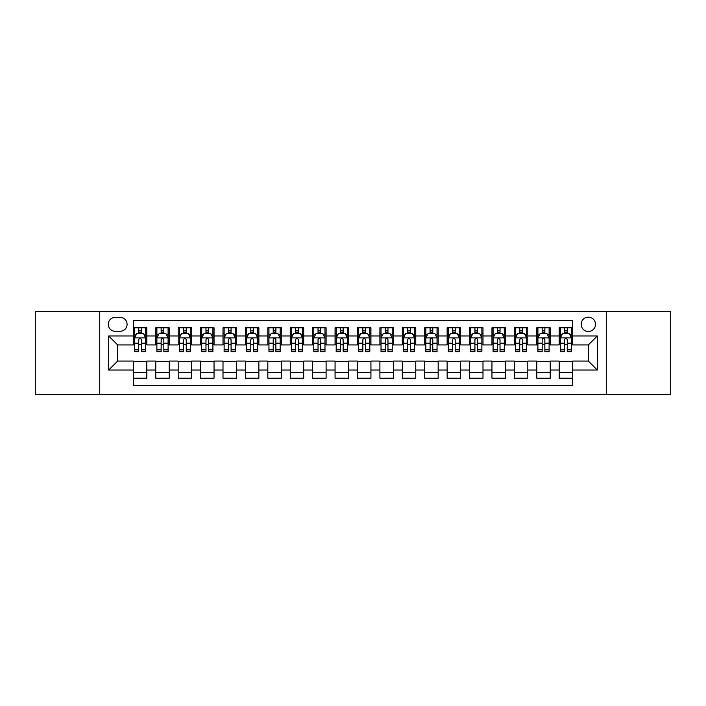 <?xml version="1.0" encoding="UTF-8"?>
<svg xmlns="http://www.w3.org/2000/svg" width="706" height="706" viewBox="0 0 706 706"><rect width="100%" height="100%" fill="white"/><g stroke="black" fill="none" stroke-linecap="round" stroke-linejoin="round"><path stroke-width="1.06" d="M588.336 317.144A7.175 7.175 0 0 0 581.162 324.31A7.175 7.175 0 0 0 588.336 331.485A7.175 7.175 0 0 0 595.502 324.31A7.175 7.175 0 0 0 588.336 317.144M606.26 394.46L670.7 394.46L670.7 311.54L606.26 311.54L606.26 394.46L99.74 394.46L99.74 311.54L35.3 311.54L35.3 394.46L99.74 394.46M572.645 327.787L559.196 327.787L559.196 335.968L550.23 335.968L550.23 344.934L559.196 344.934L559.196 335.968M550.23 335.968L550.23 327.787L536.781 327.787L536.781 335.968L527.823 335.968L527.823 344.934L536.781 344.934L536.781 335.968M527.823 335.968L527.823 327.787L514.374 327.787L514.374 335.968L505.408 335.968L505.408 344.934L514.374 344.934L514.374 335.968M505.408 335.968L505.408 327.787L491.958 327.787L491.958 335.968L482.992 335.968L482.992 344.934L491.958 344.934L491.958 335.968M482.992 335.968L482.992 327.787L469.543 327.787L469.543 335.968L460.577 335.968L460.577 344.934L469.543 344.934L469.543 335.968M460.577 335.968L460.577 327.787L447.136 327.787L447.136 335.968L438.17 335.968L438.17 344.934L447.136 344.934L447.136 335.968M438.17 335.968L438.17 327.787L424.721 327.787L424.721 335.968L415.755 335.968L415.755 344.934L424.721 344.934L424.721 335.968M415.755 335.968L415.755 327.787L402.305 327.787L402.305 335.968L393.339 335.968L393.339 344.934L402.305 344.934L402.305 335.968M393.339 335.968L393.339 327.787L379.899 327.787L379.899 335.968L370.932 335.968L370.932 344.934L379.899 344.934L379.899 335.968M370.932 335.968L370.932 327.787L357.483 327.787L357.483 335.968L348.517 335.968L348.517 344.934L357.483 344.934L357.483 335.968M348.517 335.968L348.517 327.787L335.068 327.787L335.068 335.968L326.101 335.968L326.101 344.934L335.068 344.934L335.068 335.968M326.101 335.968L326.101 327.787L312.661 327.787L312.661 335.968L303.695 335.968L303.695 344.934L312.661 344.934L312.661 335.968M303.695 335.968L303.695 327.787L290.245 327.787L290.245 335.968L281.279 335.968L281.279 344.934L290.245 344.934L290.245 335.968M281.279 335.968L281.279 327.787L267.83 327.787L267.83 335.968L258.864 335.968L258.864 344.934L267.83 344.934L267.83 335.968M258.864 335.968L258.864 327.787L245.423 327.787L245.423 335.968L236.457 335.968L236.457 344.934L245.423 344.934L245.423 335.968M236.457 335.968L236.457 327.787L223.008 327.787L223.008 335.968L214.042 335.968L214.042 344.934L223.008 344.934L223.008 335.968M214.042 335.968L214.042 327.787L200.592 327.787L200.592 335.968L191.626 335.968L191.626 344.934L200.592 344.934L200.592 335.968M191.626 335.968L191.626 327.787L178.177 327.787L178.177 335.968L169.219 335.968L169.219 344.934L178.177 344.934L178.177 335.968M169.219 335.968L169.219 327.787L155.77 327.787L155.77 344.934L146.804 344.934L146.804 327.787L133.355 327.787M133.355 378.213L146.804 378.213L146.804 361.066L155.77 361.066L155.77 378.213L169.219 378.213L169.219 361.066L178.177 361.066L178.177 370.032L169.219 370.032M178.177 370.032L178.177 378.213L191.626 378.213L191.626 361.066L200.592 361.066L200.592 370.032L191.626 370.032M200.592 370.032L200.592 378.213L214.042 378.213L214.042 361.066L223.008 361.066L223.008 370.032L214.042 370.032M223.008 370.032L223.008 378.213L236.457 378.213L236.457 361.066L245.423 361.066L245.423 370.032L236.457 370.032M245.423 370.032L245.423 378.213L258.864 378.213L258.864 361.066L267.83 361.066L267.83 370.032L258.864 370.032M267.83 370.032L267.83 378.213L281.279 378.213L281.279 361.066L290.245 361.066L290.245 370.032L281.279 370.032M290.245 370.032L290.245 378.213L303.695 378.213L303.695 361.066L312.661 361.066L312.661 370.032L303.695 370.032M312.661 370.032L312.661 378.213L326.101 378.213L326.101 361.066L335.068 361.066L335.068 370.032L326.101 370.032M335.068 370.032L335.068 378.213L348.517 378.213L348.517 361.066L357.483 361.066L357.483 370.032L348.517 370.032M357.483 370.032L357.483 378.213L370.932 378.213L370.932 361.066L379.899 361.066L379.899 370.032L370.932 370.032M379.899 370.032L379.899 378.213L393.339 378.213L393.339 361.066L402.305 361.066L402.305 370.032L393.339 370.032M402.305 370.032L402.305 378.213L415.755 378.213L415.755 361.066L424.721 361.066L424.721 370.032L415.755 370.032M424.721 370.032L424.721 378.213L438.17 378.213L438.17 361.066L447.136 361.066L447.136 370.032L438.17 370.032M447.136 370.032L447.136 378.213L460.577 378.213L460.577 361.066L469.543 361.066L469.543 370.032L460.577 370.032M469.543 370.032L469.543 378.213L482.992 378.213L482.992 361.066L491.958 361.066L491.958 370.032L482.992 370.032M491.958 370.032L491.958 378.213L505.408 378.213L505.408 361.066L514.374 361.066L514.374 370.032L505.408 370.032M514.374 370.032L514.374 378.213L527.823 378.213L527.823 361.066L536.781 361.066L536.781 370.032L527.823 370.032M536.781 370.032L536.781 378.213L550.23 378.213L550.23 361.066L559.196 361.066L559.196 370.032L550.23 370.032M115.202 331.264L120.135 331.264A6.945 6.945 0 0 0 127.08 324.31A6.945 6.945 0 0 0 120.135 317.365L115.202 317.365A6.945 6.945 0 0 0 108.256 324.31A6.945 6.945 0 0 0 115.202 331.264M606.26 311.54L99.74 311.54M572.645 335.968L572.645 320.277L133.355 320.277L133.355 344.934L117.664 344.934L117.664 361.066L133.355 361.066L133.355 385.723L572.645 385.723L572.645 361.066L588.336 361.066L588.336 344.934L572.645 344.934L572.645 335.968L597.302 335.968L597.302 370.032L572.645 370.032M133.355 370.032L108.698 370.032L108.698 335.968L133.355 335.968M559.196 370.032L559.196 378.213L572.645 378.213M133.355 333.391L134.475 333.391M138.738 333.391L141.421 333.391M145.683 333.391L146.804 333.391M133.355 344.704L134.475 344.704M138.738 344.704L141.421 344.704M145.683 344.704L146.804 344.704M133.355 361.295L146.804 361.295M133.355 372.609L146.804 372.609M155.77 344.704L156.891 344.704M161.144 344.704L163.836 344.704M168.099 344.704L169.219 344.704M155.77 333.391L156.891 333.391M161.144 333.391L163.836 333.391M168.099 333.391L169.219 333.391M155.77 361.295L169.219 361.295M155.77 372.609L169.219 372.609M178.177 361.295L191.626 361.295M178.177 372.609L191.626 372.609M178.177 333.391L179.298 333.391M183.56 333.391L186.252 333.391M190.505 333.391L191.626 333.391M178.177 344.704L179.298 344.704M183.56 344.704L186.252 344.704M190.505 344.704L191.626 344.704M200.592 361.295L214.042 361.295M200.592 372.609L214.042 372.609M200.592 333.391L201.713 333.391M205.975 333.391L208.658 333.391M212.921 333.391L214.042 333.391M200.592 344.704L201.713 344.704M205.975 344.704L208.658 344.704M212.921 344.704L214.042 344.704M223.008 361.295L236.457 361.295M223.008 372.609L236.457 372.609M223.008 333.391L224.129 333.391M228.382 333.391L231.074 333.391M235.336 333.391L236.457 333.391M223.008 344.704L224.129 344.704M228.382 344.704L231.074 344.704M235.336 344.704L236.457 344.704M245.423 361.295L258.864 361.295M245.423 372.609L258.864 372.609M245.423 333.391L246.544 333.391M250.798 333.391L253.489 333.391M257.743 333.391L258.864 333.391M245.423 344.704L246.544 344.704M250.798 344.704L253.489 344.704M257.743 344.704L258.864 344.704M267.83 361.295L281.279 361.295M267.83 372.609L281.279 372.609M267.83 333.391L268.951 333.391M273.213 333.391L275.896 333.391M280.158 333.391L281.279 333.391M267.83 344.704L268.951 344.704M273.213 344.704L275.896 344.704M280.158 344.704L281.279 344.704M290.245 361.295L303.695 361.295M290.245 372.609L303.695 372.609M290.245 333.391L291.366 333.391M295.62 333.391L298.311 333.391M302.574 333.391L303.695 333.391M290.245 344.704L291.366 344.704M295.62 344.704L298.311 344.704M302.574 344.704L303.695 344.704M312.661 361.295L326.101 361.295M312.661 372.609L326.101 372.609M312.661 333.391L313.782 333.391M318.035 333.391L320.727 333.391M324.981 333.391L326.101 333.391M312.661 344.704L313.782 344.704M318.035 344.704L320.727 344.704M324.981 344.704L326.101 344.704M335.068 361.295L348.517 361.295M335.068 372.609L348.517 372.609M335.068 333.391L336.188 333.391M340.451 333.391L343.142 333.391M347.396 333.391L348.517 333.391M335.068 344.704L336.188 344.704M340.451 344.704L343.142 344.704M347.396 344.704L348.517 344.704M357.483 361.295L370.932 361.295M357.483 372.609L370.932 372.609M357.483 333.391L358.604 333.391M362.858 333.391L365.549 333.391M369.812 333.391L370.932 333.391M357.483 344.704L358.604 344.704M362.858 344.704L365.549 344.704M369.812 344.704L370.932 344.704M379.899 361.295L393.339 361.295M379.899 372.609L393.339 372.609M379.899 333.391L381.019 333.391M385.273 333.391L387.965 333.391M392.218 333.391L393.339 333.391M379.899 344.704L381.019 344.704M385.273 344.704L387.965 344.704M392.218 344.704L393.339 344.704M402.305 361.295L415.755 361.295M402.305 372.609L415.755 372.609M402.305 333.391L403.426 333.391M407.689 333.391L410.38 333.391M414.634 333.391L415.755 333.391M402.305 344.704L403.426 344.704M407.689 344.704L410.38 344.704M414.634 344.704L415.755 344.704M424.721 361.295L438.17 361.295M424.721 372.609L438.17 372.609M424.721 333.391L425.842 333.391M430.104 333.391L432.787 333.391M437.049 333.391L438.17 333.391M424.721 344.704L425.842 344.704M430.104 344.704L432.787 344.704M437.049 344.704L438.17 344.704M447.136 361.295L460.577 361.295M447.136 372.609L460.577 372.609M447.136 333.391L448.257 333.391M452.511 333.391L455.202 333.391M459.456 333.391L460.577 333.391M447.136 344.704L448.257 344.704M452.511 344.704L455.202 344.704M459.456 344.704L460.577 344.704M469.543 361.295L482.992 361.295M469.543 372.609L482.992 372.609M469.543 333.391L470.664 333.391M474.926 333.391L477.618 333.391M481.871 333.391L482.992 333.391M469.543 344.704L470.664 344.704M474.926 344.704L477.618 344.704M481.871 344.704L482.992 344.704M491.958 361.295L505.408 361.295M491.958 372.609L505.408 372.609M491.958 333.391L493.079 333.391M497.342 333.391L500.024 333.391M504.287 333.391L505.408 333.391M491.958 344.704L493.079 344.704M497.342 344.704L500.024 344.704M504.287 344.704L505.408 344.704M514.374 361.295L527.823 361.295M514.374 372.609L527.823 372.609M514.374 333.391L515.495 333.391M519.748 333.391L522.44 333.391M526.702 333.391L527.823 333.391M514.374 344.704L515.495 344.704M519.748 344.704L522.44 344.704M526.702 344.704L527.823 344.704M536.781 361.295L550.23 361.295M536.781 372.609L550.23 372.609M536.781 333.391L537.901 333.391M542.164 333.391L544.856 333.391M549.109 333.391L550.23 333.391M536.781 344.704L537.901 344.704M542.164 344.704L544.856 344.704M549.109 344.704L550.23 344.704M559.196 361.295L572.645 361.295M559.196 372.609L572.645 372.609M559.196 333.391L560.317 333.391M564.579 333.391L567.262 333.391M571.525 333.391L572.645 333.391M559.196 344.704L560.317 344.704M564.579 344.704L567.262 344.704M571.525 344.704L572.645 344.704M117.664 344.934L108.698 335.968M117.664 361.066L108.698 370.032M597.302 335.968L588.336 344.934M597.302 370.032L588.336 361.066M141.421 330.699L138.738 330.699M145.683 349.832L141.421 349.832L141.421 351.659L145.683 351.659L145.683 337.98L143.442 333.497L136.717 333.497L134.475 337.98L134.475 351.659L138.738 351.659L138.738 349.832L134.475 349.832M134.475 337.98L134.475 327.787M145.683 337.98L145.683 327.787M138.738 333.497L138.738 327.787M141.421 327.787L141.421 333.497M141.421 349.832L141.421 339.665C140.529 337.936 139.629 337.936 138.738 339.665L138.738 349.832M163.836 330.699L161.144 330.699M168.099 349.832L163.836 349.832L163.836 351.659L168.099 351.659L168.099 337.98L165.857 333.497L159.132 333.497L156.891 337.98L156.891 351.659L161.144 351.659L161.144 349.832L156.891 349.832M156.891 337.98L156.891 327.787M168.099 337.98L168.099 327.787M161.144 333.497L161.144 327.787M163.836 327.787L163.836 333.497M163.836 349.832L163.836 339.665C162.945 337.936 162.045 337.936 161.144 339.665L161.144 349.832M186.252 330.699L183.56 330.699M190.505 349.832L186.252 349.832L186.252 351.659L190.505 351.659L190.505 337.98L188.264 333.497L181.539 333.497L179.298 337.98L179.298 351.659L183.56 351.659L183.56 349.832L179.298 349.832M179.298 337.98L179.298 327.787M190.505 337.98L190.505 327.787M183.56 333.497L183.56 327.787M186.252 327.787L186.252 333.497M186.252 349.832L186.252 339.665C185.351 337.936 184.46 337.936 183.56 339.665L183.56 349.832M208.658 330.699L205.975 330.699M212.921 349.832L208.658 349.832L208.658 351.659L212.921 351.659L212.921 337.98L210.679 333.497L203.955 333.497L201.713 337.98L201.713 351.659L205.975 351.659L205.975 349.832L201.713 349.832M201.713 337.98L201.713 327.787M212.921 337.98L212.921 327.787M205.975 333.497L205.975 327.787M208.658 327.787L208.658 333.497M208.658 349.832L208.658 339.665C207.767 337.936 206.867 337.936 205.975 339.665L205.975 349.832M231.074 330.699L228.382 330.699M235.336 349.832L231.074 349.832L231.074 351.659L235.336 351.659L235.336 337.98L233.095 333.497L226.37 333.497L224.129 337.98L224.129 351.659L228.382 351.659L228.382 349.832L224.129 349.832M224.129 337.98L224.129 327.787M235.336 337.98L235.336 327.787M228.382 333.497L228.382 327.787M231.074 327.787L231.074 333.497M231.074 349.832L231.074 339.665C230.182 337.936 229.282 337.936 228.382 339.665L228.382 349.832M253.489 330.699L250.798 330.699M257.743 349.832L253.489 349.832L253.489 351.659L257.743 351.659L257.743 337.98L255.501 333.497L248.777 333.497L246.544 337.98L246.544 351.659L250.798 351.659L250.798 349.832L246.544 349.832M246.544 337.98L246.544 327.787M257.743 337.98L257.743 327.787M250.798 333.497L250.798 327.787M253.489 327.787L253.489 333.497M253.489 349.832L253.489 339.665C252.589 337.936 251.698 337.936 250.798 339.665L250.798 349.832M275.896 330.699L273.213 330.699M280.158 349.832L275.896 349.832L275.896 351.659L280.158 351.659L280.158 337.98L277.917 333.497L271.192 333.497L268.951 337.98L268.951 351.659L273.213 351.659L273.213 349.832L268.951 349.832M268.951 337.98L268.951 327.787M280.158 337.98L280.158 327.787M273.213 333.497L273.213 327.787M275.896 327.787L275.896 333.497M275.896 349.832L275.896 339.665C275.005 337.936 274.105 337.936 273.213 339.665L273.213 349.832M298.311 330.699L295.62 330.699M302.574 349.832L298.311 349.832L298.311 351.659L302.574 351.659L302.574 337.98L300.332 333.497L293.608 333.497L291.366 337.98L291.366 351.659L295.62 351.659L295.62 349.832L291.366 349.832M291.366 337.98L291.366 327.787M302.574 337.98L302.574 327.787M295.62 333.497L295.62 327.787M298.311 327.787L298.311 333.497M298.311 349.832L298.311 339.665C297.42 337.936 296.52 337.936 295.62 339.665L295.62 349.832M320.727 330.699L318.035 330.699M324.981 349.832L320.727 349.832L320.727 351.659L324.981 351.659L324.981 337.98L322.739 333.497L316.023 333.497L313.782 337.98L313.782 351.659L318.035 351.659L318.035 349.832L313.782 349.832M313.782 337.98L313.782 327.787M324.981 337.98L324.981 327.787M318.035 333.497L318.035 327.787M320.727 327.787L320.727 333.497M320.727 349.832L320.727 339.665C319.827 337.936 318.935 337.936 318.035 339.665L318.035 349.832M343.142 330.699L340.451 330.699M347.396 349.832L343.142 349.832L343.142 351.659L347.396 351.659L347.396 337.98L345.155 333.497L338.43 333.497L336.188 337.98L336.188 351.659L340.451 351.659L340.451 349.832L336.188 349.832M336.188 337.98L336.188 327.787M347.396 337.98L347.396 327.787M340.451 333.497L340.451 327.787M343.142 327.787L343.142 333.497M343.142 349.832L343.142 339.665C342.242 337.936 341.351 337.936 340.451 339.665L340.451 349.832M365.549 330.699L362.858 330.699M369.812 349.832L365.549 349.832L365.549 351.659L369.812 351.659L369.812 337.98L367.57 333.497L360.845 333.497L358.604 337.98L358.604 351.659L362.858 351.659L362.858 349.832L358.604 349.832M358.604 337.98L358.604 327.787M369.812 337.98L369.812 327.787M362.858 333.497L362.858 327.787M365.549 327.787L365.549 333.497M365.549 349.832L365.549 339.665C364.658 337.936 363.758 337.936 362.858 339.665L362.858 349.832M387.965 330.699L385.273 330.699M392.218 349.832L387.965 349.832L387.965 351.659L392.218 351.659L392.218 337.98L389.977 333.497L383.261 333.497L381.019 337.98L381.019 351.659L385.273 351.659L385.273 349.832L381.019 349.832M381.019 337.98L381.019 327.787M392.218 337.98L392.218 327.787M385.273 333.497L385.273 327.787M387.965 327.787L387.965 333.497M387.965 349.832L387.965 339.665C387.065 337.936 386.173 337.936 385.273 339.665L385.273 349.832M410.38 330.699L407.689 330.699M414.634 349.832L410.38 349.832L410.38 351.659L414.634 351.659L414.634 337.98L412.392 333.497L405.668 333.497L403.426 337.98L403.426 351.659L407.689 351.659L407.689 349.832L403.426 349.832M403.426 337.98L403.426 327.787M414.634 337.98L414.634 327.787M407.689 333.497L407.689 327.787M410.38 327.787L410.38 333.497M410.38 349.832L410.38 339.665C409.48 337.936 408.589 337.936 407.689 339.665L407.689 349.832M432.787 330.699L430.104 330.699M437.049 349.832L432.787 349.832L432.787 351.659L437.049 351.659L437.049 337.98L434.808 333.497L428.083 333.497L425.842 337.98L425.842 351.659L430.104 351.659L430.104 349.832L425.842 349.832M425.842 337.98L425.842 327.787M437.049 337.98L437.049 327.787M430.104 333.497L430.104 327.787M432.787 327.787L432.787 333.497M432.787 349.832L432.787 339.665C431.895 337.936 430.995 337.936 430.104 339.665L430.104 349.832M455.202 330.699L452.511 330.699M459.456 349.832L455.202 349.832L455.202 351.659L459.456 351.659L459.456 337.98L457.223 333.497L450.499 333.497L448.257 337.98L448.257 351.659L452.511 351.659L452.511 349.832L448.257 349.832M448.257 337.98L448.257 327.787M459.456 337.98L459.456 327.787M452.511 333.497L452.511 327.787M455.202 327.787L455.202 333.497M455.202 349.832L455.202 339.665C454.311 337.936 453.411 337.936 452.511 339.665L452.511 349.832M477.618 330.699L474.926 330.699M481.871 349.832L477.618 349.832L477.618 351.659L481.871 351.659L481.871 337.98L479.63 333.497L472.905 333.497L470.664 337.98L470.664 351.659L474.926 351.659L474.926 349.832L470.664 349.832M470.664 337.98L470.664 327.787M481.871 337.98L481.871 327.787M474.926 333.497L474.926 327.787M477.618 327.787L477.618 333.497M477.618 349.832L477.618 339.665C476.718 337.936 475.826 337.936 474.926 339.665L474.926 349.832M500.024 330.699L497.342 330.699M504.287 349.832L500.024 349.832L500.024 351.659L504.287 351.659L504.287 337.98L502.045 333.497L495.321 333.497L493.079 337.98L493.079 351.659L497.342 351.659L497.342 349.832L493.079 349.832M493.079 337.98L493.079 327.787M504.287 337.98L504.287 327.787M497.342 333.497L497.342 327.787M500.024 327.787L500.024 333.497M500.024 349.832L500.024 339.665C499.133 337.936 498.233 337.936 497.342 339.665L497.342 349.832M522.44 330.699L519.748 330.699M526.702 349.832L522.44 349.832L522.44 351.659L526.702 351.659L526.702 337.98L524.461 333.497L517.736 333.497L515.495 337.98L515.495 351.659L519.748 351.659L519.748 349.832L515.495 349.832M515.495 337.98L515.495 327.787M526.702 337.98L526.702 327.787M519.748 333.497L519.748 327.787M522.44 327.787L522.44 333.497M522.44 349.832L522.44 339.665C521.549 337.936 520.649 337.936 519.748 339.665L519.748 349.832M544.856 330.699L542.164 330.699M549.109 349.832L544.856 349.832L544.856 351.659L549.109 351.659L549.109 337.98L546.868 333.497L540.143 333.497L537.901 337.98L537.901 351.659L542.164 351.659L542.164 349.832L537.901 349.832M537.901 337.98L537.901 327.787M549.109 337.98L549.109 327.787M542.164 333.497L542.164 327.787M544.856 327.787L544.856 333.497M544.856 349.832L544.856 339.665C543.955 337.936 543.064 337.936 542.164 339.665L542.164 349.832M567.262 330.699L564.579 330.699M571.525 349.832L567.262 349.832L567.262 351.659L571.525 351.659L571.525 337.98L569.283 333.497L562.558 333.497L560.317 337.98L560.317 351.659L564.579 351.659L564.579 349.832L560.317 349.832M560.317 337.98L560.317 327.787M571.525 337.98L571.525 327.787M564.579 333.497L564.579 327.787M567.262 327.787L567.262 333.497M567.262 349.832L567.262 339.665C566.371 337.936 565.471 337.936 564.579 339.665L564.579 349.832M155.77 370.032L146.804 370.032M155.77 335.968L146.804 335.968M145.63 337.874L134.528 337.874M134.475 334.732L136.099 334.732M144.059 334.732L145.683 334.732M138.738 343.178L134.475 343.178M145.683 343.178L141.421 343.178M141.421 332.129L138.738 332.129M168.037 337.874L156.944 337.874M156.891 334.732L158.515 334.732M166.475 334.732L168.099 334.732M161.144 343.178L156.891 343.178M168.099 343.178L163.836 343.178M163.836 332.129L161.144 332.129M190.452 337.874L179.359 337.874M179.298 334.732L180.93 334.732M188.881 334.732L190.505 334.732M183.56 343.178L179.298 343.178M190.505 343.178L186.252 343.178M186.252 332.129L183.56 332.129M212.868 337.874L201.766 337.874M201.713 334.732L203.337 334.732M211.297 334.732L212.921 334.732M205.975 343.178L201.713 343.178M212.921 343.178L208.658 343.178M208.658 332.129L205.975 332.129M235.275 337.874L224.181 337.874M224.129 334.732L225.752 334.732M233.712 334.732L235.336 334.732M228.382 343.178L224.129 343.178M235.336 343.178L231.074 343.178M231.074 332.129L228.382 332.129M257.69 337.874L246.597 337.874M246.544 334.732L248.168 334.732M256.119 334.732L257.743 334.732M250.798 343.178L246.544 343.178M257.743 343.178L253.489 343.178M253.489 332.129L250.798 332.129M280.105 337.874L269.012 337.874M268.951 334.732L270.575 334.732M278.535 334.732L280.158 334.732M273.213 343.178L268.951 343.178M280.158 343.178L275.896 343.178M275.896 332.129L273.213 332.129M302.512 337.874L291.419 337.874M291.366 334.732L292.99 334.732M300.95 334.732L302.574 334.732M295.62 343.178L291.366 343.178M302.574 343.178L298.311 343.178M298.311 332.129L295.62 332.129M324.928 337.874L313.835 337.874M313.782 334.732L315.405 334.732M323.357 334.732L324.981 334.732M318.035 343.178L313.782 343.178M324.981 343.178L320.727 343.178M320.727 332.129L318.035 332.129M347.343 337.874L336.25 337.874M336.188 334.732L337.812 334.732M345.772 334.732L347.396 334.732M340.451 343.178L336.188 343.178M347.396 343.178L343.142 343.178M343.142 332.129L340.451 332.129M369.75 337.874L358.657 337.874M358.604 334.732L360.228 334.732M368.188 334.732L369.812 334.732M362.858 343.178L358.604 343.178M369.812 343.178L365.549 343.178M365.549 332.129L362.858 332.129M392.165 337.874L381.072 337.874M381.019 334.732L382.643 334.732M390.594 334.732L392.218 334.732M385.273 343.178L381.019 343.178M392.218 343.178L387.965 343.178M387.965 332.129L385.273 332.129M414.581 337.874L403.488 337.874M403.426 334.732L405.05 334.732M413.01 334.732L414.634 334.732M407.689 343.178L403.426 343.178M414.634 343.178L410.38 343.178M410.38 332.129L407.689 332.129M436.988 337.874L425.894 337.874M425.842 334.732L427.465 334.732M435.425 334.732L437.049 334.732M430.104 343.178L425.842 343.178M437.049 343.178L432.787 343.178M432.787 332.129L430.104 332.129M459.403 337.874L448.31 337.874M448.257 334.732L449.881 334.732M457.832 334.732L459.456 334.732M452.511 343.178L448.257 343.178M459.456 343.178L455.202 343.178M455.202 332.129L452.511 332.129M481.819 337.874L470.725 337.874M470.664 334.732L472.288 334.732M480.248 334.732L481.871 334.732M474.926 343.178L470.664 343.178M481.871 343.178L477.618 343.178M477.618 332.129L474.926 332.129M504.234 337.874L493.132 337.874M493.079 334.732L494.703 334.732M502.663 334.732L504.287 334.732M497.342 343.178L493.079 343.178M504.287 343.178L500.024 343.178M500.024 332.129L497.342 332.129M526.641 337.874L515.548 337.874M515.495 334.732L517.119 334.732M525.07 334.732L526.702 334.732M519.748 343.178L515.495 343.178M526.702 343.178L522.44 343.178M522.44 332.129L519.748 332.129M549.056 337.874L537.963 337.874M537.901 334.732L539.525 334.732M547.485 334.732L549.109 334.732M542.164 343.178L537.901 343.178M549.109 343.178L544.856 343.178M544.856 332.129L542.164 332.129M571.472 337.874L560.37 337.874M560.317 334.732L561.941 334.732M569.901 334.732L571.525 334.732M564.579 343.178L560.317 343.178M571.525 343.178L567.262 343.178M567.262 332.129L564.579 332.129"/></g></svg>
